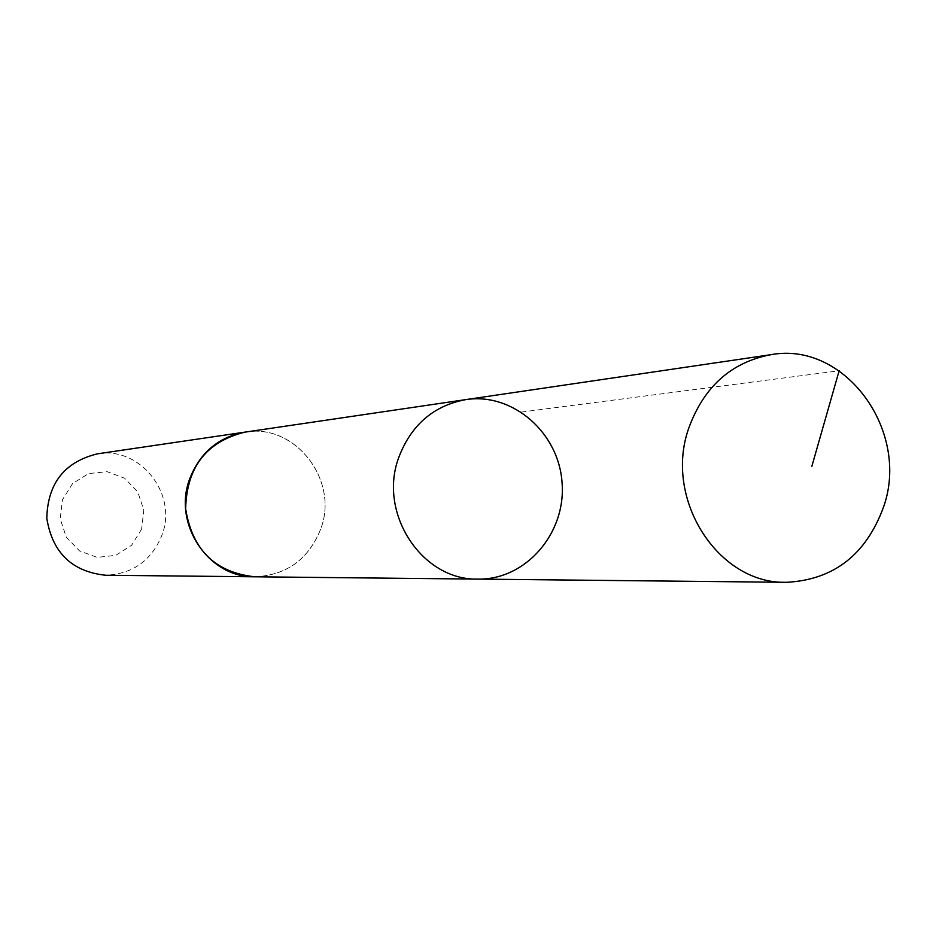 <?xml version="1.0" encoding="UTF-8"?>
<svg xmlns="http://www.w3.org/2000/svg" width="936" height="936" viewBox="0 0 936 936"><rect width="100%" height="100%" fill="white"/><g stroke="black" fill="none" stroke-linecap="round" stroke-linejoin="round"><path stroke-width="0.7" stroke-dasharray="4.68 3.51" d="M477.98 579.103C525.693 579.969 565.964 533.508 562.103 483.222C559.131 432.888 512.928 392.301 465.765 399.613M245.021 432.128C294.887 422.908 339.3 480.074 320.826 528.676C308.728 559.225 286.744 575.266 254.861 576.787M246.367 431.929C295.846 423.844 339.078 480.601 320.837 528.676C309.02 558.71 287.481 574.751 256.218 576.798M97.414 453.843C139.944 445.981 177.899 493.962 162.045 534.842C151.667 560.512 132.877 573.99 105.674 575.254M141.617 529.121L131.637 545.243L115.795 555.34L97.204 557.388L79.525 550.918L66.304 537.194L60.197 518.918L62.431 499.777L72.575 483.584L88.546 473.569L107.172 471.697L124.734 478.284L137.791 492.008L143.805 510.132L141.617 529.121M521.41 412.074L839.136 370.773"/><path stroke-width="1.4" d="M256.218 576.798L254.861 576.798C208.81 577.992 172.458 524.055 189.61 479.115C199.836 452.767 218.31 437.1 245.021 432.128L465.765 399.613C433.415 405.674 411.044 425.049 398.654 457.751C377.898 513.571 422.23 580.648 477.98 579.103C525.693 579.969 565.964 533.508 562.103 483.222C559.131 432.888 512.928 392.301 465.765 399.613C433.415 405.674 411.044 425.049 398.654 457.751C377.898 513.571 422.23 580.648 477.98 579.103L786.509 582.309C718.216 584.356 663.367 499.005 688.779 428.103C703.954 386.603 731.367 362.127 771.018 354.662C844.962 340.973 910.424 430.911 883.619 506.856C866.081 554.709 833.707 579.852 786.509 582.309M477.98 579.103L254.861 576.787C215.35 572.586 192.278 549.923 185.656 508.833C186.65 467.216 206.435 441.64 245.021 432.116L246.367 431.929M254.861 576.798L105.674 575.254C72.002 571.709 52.381 552.708 46.8 518.275C47.666 483.397 64.537 461.916 97.414 453.843L245.021 432.116M839.136 370.773L811.875 466.233M465.765 399.613L771.018 354.662"/></g></svg>

